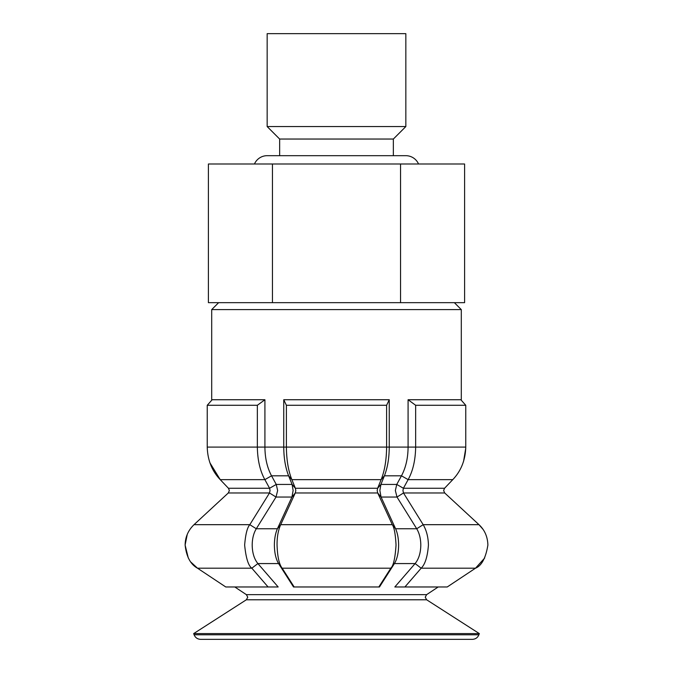 <?xml version="1.0" encoding="UTF-8"?>
<svg xmlns="http://www.w3.org/2000/svg" width="673" height="673" viewBox="0 0 673 673"><rect width="100%" height="100%" fill="white"/><g stroke="black" fill="none" stroke-linecap="round" stroke-linejoin="round"><path stroke-width="1.01" d="M404.902 586.974L394.832 586.974L415.106 563.57C418.783 559.061 420.684 552.886 420.81 545.054C420.726 538.644 419.363 533.209 416.713 528.759L396.994 497.053L395.354 490.533L396.759 484.434L401.478 475.811C405.794 467.718 407.998 458.136 408.082 447.091L408.082 399.737L460.828 399.737L465.766 405.281L415.653 405.281L415.653 447.091C415.426 460.147 412.919 470.991 408.132 479.639L403.413 488.262L402.95 490.55L403.489 492.981L423.182 524.679C426.489 530.316 428.238 537.104 428.432 545.054C427.548 556.638 425.126 564.353 421.172 568.189L404.902 586.974L447.225 586.974L475.517 568.189C481.632 565.732 485.755 558.018 487.891 545.054C487.622 536.734 484.661 529.937 478.991 524.679L444.71 492.981L443.633 490.55L444.559 488.262L443.633 490.55L444.71 492.981L478.991 524.679L483.037 529.365M286.387 405.281L286.387 447.091C286.547 460.147 288.372 470.991 291.863 479.639L295.354 488.262L295.809 490.55L295.279 492.981L280.691 524.679C278.185 530.316 276.973 537.104 277.057 545.054C277.444 556.638 279.144 564.353 282.155 568.189L294.168 586.974L379.479 586.974L394.42 563.57C397.129 559.078 398.525 552.903 398.618 545.054C398.567 538.61 397.566 533.176 395.598 528.759L381.069 497.053L379.866 490.533L380.91 484.434L384.401 475.811C387.564 467.718 389.179 458.145 389.246 447.091L389.246 399.737L283.754 399.737L286.387 405.281L386.613 405.281L389.246 399.737M294.168 586.974L293.521 586.974L278.58 563.57C275.871 559.061 274.475 552.886 274.382 545.054C274.441 538.644 275.442 533.209 277.402 528.759L291.931 497.053L293.134 490.533L292.099 484.434L288.616 475.811C285.445 467.718 283.821 458.136 283.754 447.091L283.754 399.737M268.09 586.974L251.828 568.189C248.329 565.732 245.931 558.018 244.644 545.054C245.527 534.286 247.252 527.489 249.818 524.679L269.503 492.981L228.29 492.981L229.367 490.55L228.441 488.262L229.367 490.55L228.29 492.981L194.009 524.679C188.196 530.316 185.235 537.104 185.125 545.054C186.387 556.638 190.509 564.353 197.483 568.189L225.766 586.974L278.168 586.974L257.894 563.57C254.217 559.078 252.316 552.903 252.19 545.054C252.257 538.61 253.628 533.176 256.287 528.759L276.006 497.053L277.646 490.533L276.25 484.434L271.539 475.811C267.206 467.718 265.002 458.145 264.918 447.091L264.918 399.737L212.172 399.737L207.234 405.281L257.347 405.281L264.918 399.737M378.823 586.974L390.845 568.189C393.453 565.732 395.186 558.018 396.035 545.054C395.472 534.286 394.227 527.489 392.309 524.679L377.713 492.981L377.183 490.55L377.646 488.262L381.137 479.639C384.628 470.999 386.453 460.147 386.613 447.091L386.613 405.281M444.71 492.981L403.489 492.981L396.994 497.053L381.069 497.053L377.713 492.981L295.279 492.981L291.931 497.053L276.006 497.053L269.503 492.981L270.05 490.55L269.587 488.262L264.868 479.639C260.081 470.999 257.574 460.147 257.347 447.091L257.347 405.281M258.844 564.664L257.894 563.57L251.828 568.189L197.483 568.189L191.048 562.258M211.701 309.597L218.632 302.665L454.368 302.665L461.299 309.597L211.701 309.597L211.701 400.258M478.89 634.79C477.67 637.676 475.5 639.19 472.379 639.35L200.621 639.35C197.5 639.19 195.33 637.676 194.11 634.79L478.89 634.79L479.327 633.596L193.673 633.596L194.11 634.79M188.289 557.993L185.109 545.054L187.262 534.328M484.711 557.993L475.517 568.189L421.172 568.189L415.106 563.57L394.42 563.57L390.845 568.189L282.155 568.189L278.58 563.57L257.894 563.57M207.234 405.281L207.234 447.091C207.621 460.147 211.953 470.991 220.231 479.639L228.441 488.262L220.231 479.639L209.934 462.839M200.916 570.468L197.483 568.189M472.084 570.468L447.234 586.974M444.609 488.211L452.769 479.639C461.047 470.999 465.38 460.147 465.766 447.091L465.766 405.281M465.75 448.252L463.588 461.274M408.082 399.737L415.653 405.281M472.379 639.35L336.5 639.35M444.559 488.262L403.413 488.262L396.759 484.434L380.91 484.434L377.646 488.262L295.354 488.262L292.099 484.434L276.25 484.434L269.587 488.262L228.441 488.262M478.991 524.679L423.182 524.679L416.713 528.759L395.598 528.759L392.309 524.679L280.691 524.679L277.402 528.759L256.287 528.759L249.818 524.679L194.009 524.679M452.769 479.639L408.132 479.639L401.478 475.811L384.401 475.811L381.137 479.639L291.863 479.639L288.616 475.811L271.539 475.811L264.868 479.639L220.231 479.639M405.836 126.558L267.164 126.558L267.164 33.65L405.836 33.65L405.836 126.558L393.352 139.042L279.648 139.042L267.164 126.558M393.352 155.682L393.352 139.042M279.648 155.682L279.648 139.042M254.453 164.002A13.864 13.864 0 0 1 267.164 155.682L405.836 155.682A13.864 13.864 0 0 1 418.547 164.002M272.456 164.002L208.403 164.002L208.403 302.665L272.456 302.665L272.456 164.002L400.544 164.002L400.544 302.665L464.597 302.665L464.597 164.002L400.544 164.002M426.657 599.786L246.343 599.786L247.757 597.203L246.377 594.646L426.623 594.646L425.243 597.203L426.657 599.786L479.327 633.596M207.234 447.091L465.766 447.091M246.377 594.646L234.801 586.974M461.299 309.597L461.299 400.258M246.343 599.786L193.673 633.596M426.623 594.646L438.199 586.974"/></g></svg>
